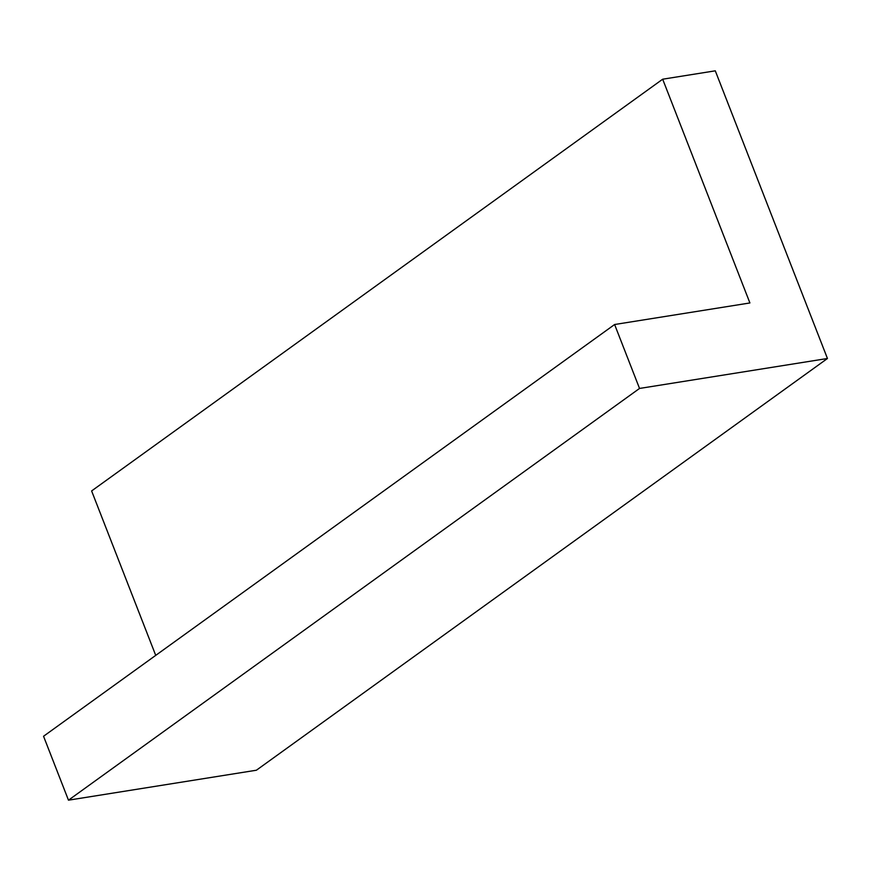 <?xml version="1.0" encoding="UTF-8"?>
<svg xmlns="http://www.w3.org/2000/svg" width="871" height="871" viewBox="0 0 871 871"><rect width="100%" height="100%" fill="white"/><g stroke="black" fill="none" stroke-linecap="round" stroke-linejoin="round"><path stroke-width="1.31" d="M662.679 79.207L715.287 70.823L827.45 358.493L639.532 388.444L614.61 324.513L749.909 302.956L662.679 79.207L91.618 490.939L155.724 655.373M827.45 358.493L256.39 770.225L68.471 800.177L43.55 736.256L614.61 324.513M639.532 388.444L68.471 800.177"/></g></svg>
